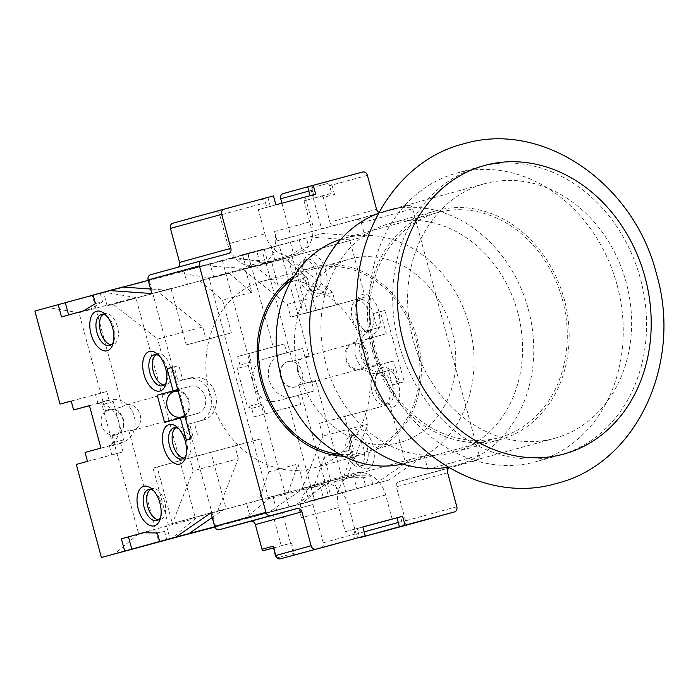 <?xml version="1.0" encoding="UTF-8"?>
<svg xmlns="http://www.w3.org/2000/svg" width="698" height="698" viewBox="0 0 698 698"><rect width="100%" height="100%" fill="white"/><g stroke="black" fill="none" stroke-linecap="round" stroke-linejoin="round"><path stroke-width="0.52" stroke-dasharray="3.49 2.62" d="M339.847 454.276A95.068 79.459 74.6 0 0 364.016 452.339A95.068 79.459 74.6 0 0 364.426 452.225A95.068 79.459 74.6 0 0 415.938 339.76A95.068 79.459 74.6 0 0 314.493 268.774A95.068 79.459 74.6 0 0 314.083 268.878A95.068 79.459 74.6 0 0 291.904 279.671M350.37 258.914A95.068 79.459 -105.4 0 1 451.824 329.901A95.068 79.459 -105.4 0 1 400.312 442.375A95.068 79.459 -105.4 0 1 399.902 442.48A95.068 79.459 -105.4 0 1 298.456 371.493A95.068 79.459 -105.4 0 1 349.968 259.028A95.068 79.459 -105.4 0 1 350.37 258.914M402.606 464.022A116.627 97.476 74.6 0 0 405.521 463.306A116.627 97.476 74.6 0 0 406.018 463.167A116.627 97.476 74.6 0 0 469.222 325.189A116.627 97.476 74.6 0 0 344.76 238.097A116.627 97.476 74.6 0 0 344.254 238.236A116.627 97.476 74.6 0 0 340.877 239.239M374.18 350.317A116.627 97.476 -105.4 0 1 437.463 212.637A116.627 97.476 -105.4 0 1 437.96 212.506A116.627 97.476 -105.4 0 1 562.509 299.896A116.627 97.476 -105.4 0 1 499.227 437.576A116.627 97.476 -105.4 0 1 498.73 437.707A116.627 97.476 -105.4 0 1 374.18 350.317M372.4 350.797A118.834 99.317 74.6 0 0 499.812 439.696A118.834 99.317 74.6 0 0 564.281 299.416A118.834 99.317 74.6 0 0 436.878 210.517A118.834 99.317 74.6 0 0 372.4 350.797M517.68 312.215A118.834 99.317 -105.4 0 1 453.203 452.496A118.834 99.317 -105.4 0 1 325.8 363.588A118.834 99.317 -105.4 0 1 390.278 223.316A118.834 99.317 -105.4 0 1 517.68 312.215M447.994 467.171A132.035 110.354 74.6 0 0 456.134 465.374A132.035 110.354 74.6 0 0 456.701 465.226A132.035 110.354 74.6 0 0 528.246 309.022A132.035 110.354 74.6 0 0 387.346 210.43A132.035 110.354 74.6 0 0 386.779 210.578A132.035 110.354 74.6 0 0 378.299 213.361M413.007 339.577A132.035 110.354 -105.4 0 1 484.648 183.705A132.035 110.354 -105.4 0 1 485.206 183.557A132.035 110.354 -105.4 0 1 626.202 282.489A132.035 110.354 -105.4 0 1 554.57 438.353A132.035 110.354 -105.4 0 1 554.003 438.501A132.035 110.354 -105.4 0 1 413.007 339.577M398.794 343.381A149.642 125.073 74.6 0 0 559.229 455.332A149.642 125.073 74.6 0 0 640.415 278.676A149.642 125.073 74.6 0 0 479.98 166.735A149.642 125.073 74.6 0 0 398.794 343.381M617.145 285.185A149.642 125.073 -105.4 0 1 535.924 461.727A149.642 125.073 -105.4 0 1 375.489 349.777A149.642 125.073 74.6 0 1 375.463 349.663A149.642 125.073 74.6 0 1 456.684 173.13A149.642 125.073 74.6 0 1 617.119 285.081A149.642 125.073 -105.4 0 1 617.145 285.185M186.113 455.209A16.054 8.812 -105 0 0 186.75 453.569A16.054 8.812 -105 0 0 180.494 430.177A16.054 8.812 -105 0 0 179.116 429.078M175.748 427.726A16.054 8.812 75 0 1 177.397 426.923A16.054 8.812 75 0 1 177.432 426.914A16.054 8.812 75 0 1 190.092 440.115A16.054 8.812 75 0 1 185.764 457.923A16.054 8.812 75 0 1 185.738 457.923A16.054 8.812 75 0 1 183.871 458.062M337.841 455.777A96.821 80.924 -105.4 0 1 326.001 463.263A96.821 80.924 -105.4 0 1 313.629 468A96.821 80.924 -105.4 0 1 313.219 468.114A96.821 80.924 -105.4 0 1 299.712 470.304A96.821 80.924 -105.4 0 1 280.186 468.751A96.821 80.924 -105.4 0 1 266.924 464.58A96.821 80.924 -105.4 0 1 237.992 444.966A96.821 80.924 -105.4 0 1 214.661 409.761A22.004 18.392 74.6 0 0 206.861 380.855A96.821 80.924 -105.4 0 1 209.33 338.739L186.253 344.917L171.001 288.405L151.815 293.544M171.001 288.405L113.216 304.276L157.643 339.08L202.769 326.996L158.341 292.192L107.169 305.89L164.964 290.028L150.594 289.016M281.905 203.231L288.51 227.688L274.523 231.527A29.046 24.282 -105.4 0 1 265.388 262.631A29.046 24.282 -105.4 0 1 258.766 265.816A29.046 24.282 -105.4 0 1 251.175 266.435L251.306 266.906L245.268 268.521L251.681 292.314L228.953 272.997L158.341 292.192L228.953 272.997M251.681 292.314L222.549 300.114L231.378 332.833L209.33 338.739A96.821 80.924 -105.4 0 1 224.494 307.329A96.821 80.924 -105.4 0 1 233.865 297.086A96.821 80.924 -105.4 0 1 249.98 285.997A96.821 80.924 -105.4 0 1 262.352 281.259A96.821 80.924 -105.4 0 1 262.771 281.146A96.821 80.924 -105.4 0 1 276.277 278.956L271.557 261.48L265.519 263.094L261.846 249.5L247.633 253.304L251.175 266.435A29.046 24.282 -105.4 0 1 227.627 244.082L264.908 233.847A29.046 24.282 74.6 0 0 296.048 255.581A29.046 24.282 74.6 0 0 311.805 221.292L288.51 227.688L291.031 237.032L277.045 240.871L356.643 219.565A4.397 3.682 74.6 0 1 361.346 222.863L365.01 236.456L322.659 233.481L264.298 249.456L271.4 247.554L274.724 259.857L296.624 253.845L308.656 246.499L306.352 237.957M273.494 195.911L260.799 199.349A4.397 3.682 -105.4 0 1 265.493 202.647L219.826 215.193L227.627 244.082M219.826 215.193A4.397 3.682 74.6 0 0 215.124 211.895L172.842 223.212M178.165 267.159A4.397 3.682 -105.4 0 1 177.222 267.604A4.397 3.682 -105.4 0 1 177.196 267.613L150.55 274.75M148.246 280.317L202.917 265.545L245.268 268.521M202.917 265.545L322.659 233.481M271.557 261.48L229.214 258.504M251.306 266.906L245.696 266.505L259.909 262.701L265.519 263.094M183.81 270.789L187.474 284.391M210.971 512.803L226.117 508.746L210.875 452.234L260.04 439.068L268.87 471.787L298.002 463.978L304.424 487.78L269.411 512L214.757 526.763M284.592 283.501L277.979 285.273L276.277 278.956A96.821 80.924 -105.4 0 1 289.408 279.401M291.808 279.75A96.821 80.924 -105.4 0 1 295.804 280.5L288.291 282.516M307.12 277.472L284.383 258.155L213.771 277.35L242.913 269.541L287.34 304.354L332.466 292.27L335.904 305.017L290.778 317.101L315.95 310.191L307.12 277.472L295.804 280.5A96.821 80.924 -105.4 0 1 309.066 284.679A96.821 80.924 -105.4 0 1 337.989 304.293A96.821 80.924 -105.4 0 1 361.328 339.498A22.004 18.392 74.6 0 0 369.129 368.404A96.821 80.924 -105.4 0 1 366.651 410.52A96.821 80.924 -105.4 0 1 351.495 441.93L344.611 416.418L389.737 404.334L404.988 460.855L424.175 455.715L427.839 469.309A4.397 3.682 74.6 0 1 425.457 474.509A4.397 3.682 74.6 0 1 425.431 474.509L398.785 481.646A4.397 3.682 -105.4 0 1 398.785 481.646L476.717 460.427A4.397 3.682 -105.4 0 1 476.699 460.436M315.95 310.191L365.115 297.025L349.864 240.513L365.01 236.456M336.052 453.796L353.432 449.137L351.495 441.93A96.821 80.924 -105.4 0 1 342.125 452.173A96.821 80.924 -105.4 0 1 339.725 454.258M392.18 519.155L385.645 494.934A29.046 24.282 74.6 0 0 354.497 473.2A29.046 24.282 74.6 0 0 338.739 507.498L301.457 517.733A29.046 24.282 -105.4 0 1 310.593 486.628A29.046 24.282 -105.4 0 1 317.215 483.444A29.046 24.282 -105.4 0 1 324.806 482.824L324.675 482.353L330.721 480.739L324.3 456.946L332.169 454.834M399.561 383.054L392.459 384.964L388.559 370.516L379.319 372.985A22.004 18.392 -105.4 0 1 355.832 356.556A22.004 18.392 -105.4 0 1 367.759 330.52A22.004 18.392 -105.4 0 1 367.855 330.494L372.514 329.212A22.004 18.392 74.6 0 0 372.418 329.238A22.004 18.392 74.6 0 0 361.328 339.498A96.821 80.924 -105.4 0 1 369.129 368.404A22.004 18.392 74.6 0 0 383.979 371.711L393.218 369.233L397.118 383.682L404.221 381.78L384.964 310.392L380.305 311.674L386.264 333.766L370.42 338.12L377.758 365.316L393.602 360.962L399.561 383.054L404.221 381.78M343.686 456.283A96.821 80.924 74.6 0 0 364.478 454.032A96.821 80.924 74.6 0 0 364.897 453.918A96.821 80.924 74.6 0 0 417.36 339.376A96.821 80.924 74.6 0 0 314.03 267.072A96.821 80.924 74.6 0 0 313.62 267.186A96.821 80.924 74.6 0 0 294.181 275.989M304.424 487.78L310.462 486.157L314.135 499.759L328.348 495.955L324.806 482.824A29.046 24.282 -105.4 0 1 348.363 505.169L356.154 534.066A4.397 3.682 74.6 0 0 359.487 537.416M403.182 526.03A4.397 3.682 74.6 0 0 405.547 520.839L396.377 486.846A4.397 3.682 -105.4 0 1 398.767 481.655L450.044 467.573A4.397 3.682 74.6 0 0 450.027 467.573A4.397 3.682 74.6 0 0 449.259 467.904M404.988 460.855L347.194 476.717L411.026 459.232L376.013 483.452L276.6 510.203L295.708 504.959L330.721 480.739M295.708 504.959L269.411 512M324.675 482.353L320.042 485.564L305.829 489.368L310.462 486.157M324.3 456.946L314.405 485.215L343.547 477.415L353.432 449.137M276.6 510.203L272.935 496.601L314.405 485.215M322.886 436.076L302.068 488.801L347.194 476.717L368.012 423.991L322.886 436.076L319.44 423.328L344.611 416.418M343.547 477.415L272.935 496.601M319.44 423.328L389.737 404.334M364.574 411.244L368.012 423.991M353.24 475.102L356.905 488.696M376.013 483.452L389.161 479.936L424.175 455.715M337.902 494.01L365.743 486.314L363.44 477.772L349.375 477.589L356.486 475.687L334.578 481.707L337.902 494.01L314.597 500.405L289.487 407.353L300.672 404.282L298.264 395.356L314.109 391.002L302.644 348.511L286.799 352.865L284.391 343.94L273.206 347.011L248.104 253.959L271.4 247.554M356.486 475.687L370.551 475.87L372.854 484.412L389.161 479.936M378.866 212.332A4.397 3.682 74.6 0 0 381.256 212.62L407.902 205.482A4.397 3.682 -105.4 0 1 412.605 208.781L479.107 455.236A4.397 3.682 -105.4 0 1 476.717 460.427M373.282 333.897A20.451 11.229 75 0 1 364.818 330.957A20.451 11.229 75 0 1 357.123 317.119A20.451 11.229 75 0 1 356.844 301.161A20.451 11.229 75 0 1 362.628 294.399A20.451 11.229 75 0 1 378.787 311.177A20.451 11.229 75 0 1 373.282 333.897M320.382 293.657A20.451 11.229 75 0 1 311.919 290.717A20.451 11.229 75 0 1 304.223 276.879A20.451 11.229 75 0 1 303.935 260.921A20.451 11.229 75 0 1 309.72 254.159A20.451 11.229 75 0 1 325.879 270.937A20.451 11.229 75 0 1 320.382 293.657M393 406.986A20.451 11.229 75 0 1 384.537 404.037A20.451 11.229 75 0 1 376.841 390.208A20.451 11.229 75 0 1 376.562 374.241A20.451 11.229 75 0 1 382.347 367.488A20.451 11.229 75 0 1 398.506 384.258A20.451 11.229 75 0 1 393 406.986M367.619 468.724A20.451 11.229 75 0 1 359.147 465.784A20.451 11.229 75 0 1 351.46 451.946A20.451 11.229 75 0 1 351.173 435.98A20.451 11.229 75 0 1 356.957 429.226A20.451 11.229 75 0 1 373.116 445.996A20.451 11.229 75 0 1 367.619 468.724M298.264 395.356L276.949 401.062A22.004 18.392 -105.4 0 1 253.444 384.572L258.609 403.697L262.849 405.294L251.664 408.365L253.959 416.863L289.487 407.353M251.664 408.365L247.424 406.768L237.102 368.527L239.972 365.028L237.678 356.53L273.206 347.011M34.9 311.046L248.104 253.959M89.475 405.704L94.919 404.247A22.004 18.392 -105.4 0 1 118.416 420.728L113.259 401.612L109.019 400.015L97.833 403.086L95.539 394.588L71.213 401.097M97.833 403.086L102.074 404.683L112.395 442.925L109.534 446.423L111.82 454.921L76.291 464.44M214.888 527.103L345.719 491.767L315.671 380.401A13.201 11.037 -105.4 0 1 312.058 382.321A13.201 11.037 -105.4 0 1 312.006 382.338A13.201 11.037 -105.4 0 1 297.915 372.479A13.201 11.037 -105.4 0 1 305.07 356.861A13.201 11.037 -105.4 0 1 305.122 356.844A13.201 11.037 -105.4 0 1 309.275 356.687L292.497 361.294A13.201 11.037 74.6 0 0 288.353 361.451A13.201 11.037 74.6 0 0 288.291 361.468A13.201 11.037 74.6 0 0 281.137 377.086A13.201 11.037 74.6 0 0 295.228 386.945A13.201 11.037 74.6 0 0 295.28 386.928A13.201 11.037 74.6 0 0 298.892 385.008L315.671 380.401M345.719 491.767L244.597 519.146L268.651 498.852L325.504 483.627L301.449 503.93L314.597 500.405M253.959 416.863L300.672 404.282M265.144 413.792L262.849 405.294M302.644 348.511L281.329 354.218A22.004 18.392 74.6 0 0 281.233 354.244A22.004 18.392 74.6 0 0 269.306 380.279A22.004 18.392 74.6 0 0 292.794 396.717L314.109 391.002M287.881 361.581A13.201 11.037 -105.4 0 1 301.972 371.441A13.201 11.037 -105.4 0 1 294.818 387.058A13.201 11.037 -105.4 0 1 294.765 387.076A13.201 11.037 -105.4 0 1 280.675 377.217A13.201 11.037 -105.4 0 1 287.829 361.59A13.201 11.037 -105.4 0 1 287.881 361.581M284.391 343.94L248.863 353.458L251.149 361.957L248.287 365.455L253.444 384.572A22.004 18.392 -105.4 0 1 265.388 358.598A22.004 18.392 -105.4 0 1 265.484 358.571L286.799 352.865M248.863 353.458L237.678 356.53M251.149 361.957L239.972 365.028M248.287 365.455L237.102 368.527M258.609 403.697L247.424 406.768M360.473 369.033A13.201 11.037 74.6 0 0 360.526 369.015A13.201 11.037 74.6 0 0 367.68 353.397A13.201 11.037 74.6 0 0 353.589 343.538A13.201 11.037 74.6 0 0 353.537 343.547A13.201 11.037 74.6 0 0 346.382 359.173A13.201 11.037 74.6 0 0 360.473 369.033M298.892 385.008L325.504 483.627M214.775 526.833L215.673 526.597L214.783 526.842M365.743 486.314L372.854 484.412M135.84 297.496L104.901 292.296L149.171 280.142L92.319 295.367L122.368 406.733A13.201 11.037 -105.4 0 1 125.98 404.814A13.201 11.037 -105.4 0 1 126.041 404.796A13.201 11.037 -105.4 0 1 140.124 414.656A13.201 11.037 -105.4 0 1 132.969 430.273A13.201 11.037 -105.4 0 1 132.917 430.291A13.201 11.037 -105.4 0 1 128.772 430.448L111.994 435.055A13.201 11.037 74.6 0 0 116.138 434.898A13.201 11.037 74.6 0 0 116.2 434.88A13.201 11.037 74.6 0 0 123.354 419.262A13.201 11.037 74.6 0 0 109.263 409.403A13.201 11.037 74.6 0 0 109.202 409.421A13.201 11.037 74.6 0 0 105.59 411.34L78.979 312.721L135.84 297.496L195.457 518.457L171.926 538.306M215.673 526.597L149.171 280.142M111.994 435.055L138.597 533.673L195.457 518.457M138.597 533.673L114.542 553.976M128.772 430.448L158.821 541.814M309.275 356.687L279.226 245.321L178.103 272.7L209.034 277.9L268.651 498.852M279.226 245.321L234.956 257.475L265.886 262.675L209.034 277.9M122.612 287.044L103.505 292.296L122.996 287.079M93.166 295.088L100.259 293.143L93.157 295.045M92.319 295.367L48.049 307.521L78.979 312.721M222.374 260.546L288.867 506.992M292.497 361.294L265.886 262.675M386.264 333.766L353.363 342.683A14.082 11.77 -105.4 0 0 353.301 342.701A14.082 11.77 -105.4 0 0 345.667 359.365A14.082 11.77 -105.4 0 0 360.7 369.879L377.758 365.316M353.363 342.683L370.42 338.12M393.602 360.962L376.545 365.525A14.082 11.77 74.6 0 1 361.512 355.012A14.082 11.77 74.6 0 1 369.146 338.347A14.082 11.77 74.6 0 1 369.207 338.338M367.855 330.494L377.095 328.025L373.194 313.577L380.305 311.674M392.459 384.964L397.118 383.682M372.514 329.212L381.754 326.743L377.854 312.294L384.964 310.392M377.854 312.294L373.194 313.577M377.095 328.025L381.754 326.743M388.559 370.516L393.218 369.233M264.298 249.456L267.613 261.767L274.724 259.857M267.613 261.767L296.624 253.845M289.513 255.747L301.553 248.401L308.656 246.499M301.553 248.401L299.25 239.859M309.519 236.997L351.862 239.981L292.078 256.384L307.329 312.896L303.29 313.978L335.904 305.017M274.523 231.527L277.045 240.871M265.493 202.647L266.758 207.323L258.373 209.627L264.908 233.847M247.633 253.304L242.511 254.718L245.696 266.505M259.909 262.701L256.724 250.905L242.511 254.718M256.724 250.905L261.846 249.5M291.031 237.032L334.656 225.419A4.397 3.682 -105.4 0 1 329.953 222.121L376.554 209.321M283.118 193.59L310.121 186.357L313.332 198.258L331.681 193.337L334.49 194.402L323.305 197.473L329.953 222.121M307.705 186.794L314.807 184.891A4.397 3.682 -105.4 0 1 314.807 184.891L307.713 186.837L314.789 184.891A4.397 3.682 -105.4 0 0 312.399 190.092L313.664 194.768L305.27 197.072L311.805 221.292M314.266 198.005L311.517 187.806A1.762 0.968 75 0 1 311.989 185.851L310.121 186.357M323.305 197.473A1.762 1.475 74.6 0 0 321.42 196.155L304.014 200.815L313.332 198.258L321.586 228.857M315.697 194.184L313.664 194.768M266.758 207.323L275.902 204.837M258.373 209.627L305.27 197.072M270.309 206.372L267.901 197.447M304.014 200.815L312.268 231.413M406.533 524.826A4.397 3.682 -105.4 0 1 401.83 521.528L400.565 516.852L397.022 517.829M328.348 495.955L323.218 497.36L320.042 485.564M305.829 489.368L309.005 501.164L323.218 497.36M309.005 501.164L314.135 499.759M301.457 517.733L298.936 508.38L251.079 521.197M268.87 471.787L258.975 500.056L288.117 492.256L246.638 503.642L250.303 517.244M288.117 492.256L298.002 463.978M246.638 503.642L172.371 523.535L157.129 467.014L153.08 468.096L168.331 524.617L166.333 525.149L169.998 538.743M258.975 500.056L217.497 511.451L238.315 458.726L193.189 470.81L172.371 523.535M193.189 470.81L189.743 458.062L157.129 467.014M238.315 458.726L234.877 445.978L189.743 458.062M234.877 445.978L260.04 439.068M210.875 452.234L153.08 468.096M226.117 508.746L168.331 524.617M212.236 517.497L224.119 509.278L166.333 525.149M187.343 378.831A22.004 18.392 -105.4 0 1 210.831 395.26A22.004 18.392 -105.4 0 1 198.904 421.295A22.004 18.392 -105.4 0 1 198.808 421.322L203.467 420.039A22.004 18.392 74.6 0 0 203.563 420.013A22.004 18.392 74.6 0 0 214.661 409.761A96.821 80.924 -105.4 0 1 206.861 380.855A22.004 18.392 74.6 0 0 192.002 377.548L178.103 381.3L174.212 366.86L171.769 367.506L178.871 365.578L182.763 380.026L192.002 377.548M191.025 438.868L186.366 440.141M203.467 420.039L194.236 422.517L198.127 436.965M198.808 421.322L189.568 423.799L193.468 438.239M182.963 417.36A14.082 11.77 -105.4 0 1 181.672 417.814L197.517 413.469A14.082 11.77 74.6 0 1 197.455 413.486L185.066 416.802M197.517 413.469A14.082 11.77 74.6 0 0 205.151 396.804A14.082 11.77 74.6 0 0 190.118 386.291L177.728 389.606M174.212 366.86L178.871 365.578M178.103 381.3L182.763 380.026M189.568 423.799L194.236 422.517M181.672 417.814A14.082 11.77 -105.4 0 1 181.611 417.832L164.554 422.403M177.938 390.356A14.082 11.77 -105.4 0 1 189.315 401.193A14.082 11.77 -105.4 0 1 184.918 416.244M184.682 415.354A13.201 11.037 74.6 0 0 188.6 401.385A13.201 11.037 74.6 0 0 178.173 391.255M105.59 411.34L122.368 406.733M115.676 435.029A13.201 11.037 -105.4 0 1 101.585 425.169A13.201 11.037 -105.4 0 1 108.74 409.543A13.201 11.037 -105.4 0 1 108.792 409.534A13.201 11.037 -105.4 0 1 122.883 419.393A13.201 11.037 -105.4 0 1 115.728 435.011A13.201 11.037 -105.4 0 1 115.676 435.029M89.449 405.599L110.764 399.893A22.004 18.392 74.6 0 1 134.252 416.322A22.004 18.392 74.6 0 1 122.325 442.358A22.004 18.392 74.6 0 1 122.229 442.384L100.913 448.09M87.477 461.369L123.005 451.85L120.71 443.352L123.581 439.853L118.416 420.728A22.004 18.392 -105.4 0 1 106.48 446.711A22.004 18.392 -105.4 0 1 106.384 446.737L85.069 452.444M123.005 451.85L111.82 454.921M120.71 443.352L109.534 446.423M123.581 439.853L112.395 442.925M113.259 401.612L102.074 404.683M71.196 401.027L106.724 391.517L109.019 400.015M106.724 391.517L95.539 394.588M320.862 547.974A4.397 3.682 74.6 0 0 323.235 542.791L312.913 504.541L250.652 521.284M312.913 504.541L298.936 508.38M273.162 547.162L274.131 547.729L291.546 543.061L294.294 553.261A1.762 0.968 -105 0 0 295.682 554.709M291.546 543.061L290.612 543.323L293.823 555.207M273.38 548L290.612 543.323L282.358 512.725M323.235 542.791L354.924 534.083A4.397 3.682 -105.4 0 1 352.534 539.284A4.397 3.682 -105.4 0 1 352.516 539.284L352.525 539.284M354.924 534.083L353.659 529.416L357.219 528.456L359.627 537.381M338.739 507.498L345.274 531.719L353.659 529.416M345.274 531.719L362.829 527.016M362.812 526.92L357.219 528.456M400.565 516.852L397.014 517.803M281.294 545.88L273.04 515.29M213.771 277.35L210.107 263.748M255.25 265.955L277.979 285.273M284.383 258.155L242.913 269.541L288.038 257.466L303.29 313.978M290.412 242.25L294.076 255.843M332.466 292.27L288.038 257.466M287.34 304.354L290.778 317.101M307.329 312.896L365.115 297.025M292.078 256.384L349.864 240.513M107.169 305.89L103.505 292.296M202.769 326.996L206.215 339.743L231.378 332.833M199.82 280.805L222.549 300.114M206.215 339.743L186.253 344.917M161.081 351.827L157.643 339.08M100.259 293.143L102.562 301.684L95.46 303.586M102.562 301.684L90.531 309.031L83.42 310.933M90.531 309.031L61.52 316.944M143.448 532.783L150.393 530.873L143.282 532.775M150.393 530.873L164.458 531.056L157.347 532.958M164.458 531.056L166.761 539.598M363.44 477.772L370.551 475.87M349.375 477.589L334.578 481.707M327.475 483.609L330.791 495.912M355.901 317.433A16.054 8.812 -105 0 0 361.939 328.287A16.054 8.812 -105 0 0 368.553 330.608A16.054 8.812 -105 0 0 368.588 330.599A16.054 8.812 -105 0 0 372.898 312.765A16.054 8.812 -105 0 0 360.247 299.59A16.054 8.812 -105 0 0 360.22 299.599A16.054 8.812 -105 0 0 355.675 304.904A16.054 8.812 -105 0 0 355.901 317.433M365.028 331.55A16.054 8.812 -105 0 0 369.355 313.742A16.054 8.812 -105 0 0 356.695 300.541A16.054 8.812 -105 0 0 356.669 300.55A16.054 8.812 -105 0 0 352.342 318.358A16.054 8.812 -105 0 0 365.002 331.559A16.054 8.812 -105 0 0 365.028 331.55L368.553 330.608M303.002 277.193A16.054 8.812 -105 0 0 309.04 288.047A16.054 8.812 -105 0 0 315.653 290.368A16.054 8.812 -105 0 0 315.679 290.359A16.054 8.812 -105 0 0 319.998 272.525A16.054 8.812 -105 0 0 307.347 259.351A16.054 8.812 -105 0 0 307.312 259.359A16.054 8.812 -105 0 0 302.775 264.664A16.054 8.812 -105 0 0 303.002 277.193M312.128 291.31A16.054 8.812 -105 0 0 316.456 273.503A16.054 8.812 -105 0 0 303.796 260.302A16.054 8.812 -105 0 0 303.761 260.31A16.054 8.812 -105 0 0 299.442 278.118A16.054 8.812 -105 0 0 312.093 291.319A16.054 8.812 -105 0 0 312.128 291.31M375.62 390.522A16.054 8.812 -105 0 0 381.658 401.376A16.054 8.812 -105 0 0 388.271 403.697A16.054 8.812 -105 0 0 388.306 403.688A16.054 8.812 -105 0 0 392.625 385.854A16.054 8.812 -105 0 0 379.974 372.68A16.054 8.812 -105 0 0 379.939 372.688A16.054 8.812 -105 0 0 375.402 377.993A16.054 8.812 -105 0 0 375.62 390.522M384.755 404.639A16.054 8.812 -105 0 0 389.074 386.832A16.054 8.812 -105 0 0 376.414 373.631A16.054 8.812 -105 0 0 376.388 373.639A16.054 8.812 -105 0 0 372.06 391.447A16.054 8.812 -105 0 0 384.72 404.648A16.054 8.812 -105 0 0 384.755 404.639M350.239 452.26A16.054 8.812 -105 0 0 356.277 463.114A16.054 8.812 -105 0 0 362.89 465.435A16.054 8.812 -105 0 0 362.916 465.426A16.054 8.812 -105 0 0 367.235 447.593A16.054 8.812 -105 0 0 354.584 434.418A16.054 8.812 -105 0 0 354.549 434.426A16.054 8.812 -105 0 0 350.012 439.731A16.054 8.812 -105 0 0 350.239 452.26M359.365 466.377A16.054 8.812 -105 0 0 363.684 448.57A16.054 8.812 -105 0 0 351.024 435.369A16.054 8.812 -105 0 0 350.998 435.378A16.054 8.812 -105 0 0 346.67 453.185A16.054 8.812 -105 0 0 359.33 466.386A16.054 8.812 -105 0 0 359.365 466.377M106.489 315.749A16.054 8.812 75 0 1 107.867 316.857A16.054 8.812 75 0 1 114.132 340.24A16.054 8.812 75 0 1 113.486 341.889M103.121 314.405A16.054 8.812 75 0 1 104.779 313.594A16.054 8.812 75 0 1 104.805 313.585A16.054 8.812 75 0 1 117.465 326.786A16.054 8.812 75 0 1 113.137 344.594A16.054 8.812 75 0 1 113.111 344.603A16.054 8.812 75 0 1 111.244 344.733M153.726 490.816A16.054 8.812 75 0 1 155.104 491.916A16.054 8.812 75 0 1 161.369 515.307A16.054 8.812 75 0 1 160.723 516.956M150.358 489.464A16.054 8.812 75 0 1 152.016 488.661A16.054 8.812 75 0 1 152.042 488.652A16.054 8.812 75 0 1 164.702 501.853A16.054 8.812 75 0 1 160.374 519.661A16.054 8.812 75 0 1 160.348 519.67A16.054 8.812 75 0 1 158.481 519.801M159.388 355.989A16.054 8.812 75 0 1 160.767 357.097A16.054 8.812 75 0 1 167.031 380.48A16.054 8.812 75 0 1 166.394 382.129M156.02 354.645A16.054 8.812 75 0 1 157.678 353.834A16.054 8.812 75 0 1 157.713 353.825A16.054 8.812 75 0 1 170.373 367.026A16.054 8.812 75 0 1 166.045 384.834A16.054 8.812 75 0 1 166.011 384.842A16.054 8.812 75 0 1 164.143 384.973M479.107 455.236L427.839 469.309M361.346 222.863L412.605 208.781M276.949 401.062L292.794 396.717M281.329 354.218L265.484 358.571M360.7 369.879L376.545 365.525M379.319 372.985L383.979 371.711M407.902 205.482L356.643 219.565M260.799 199.349L215.124 211.895M334.656 225.419L381.256 212.62M334.49 194.402L331.969 185.057L367.384 175.329M321.42 196.155L331.681 193.337L329.613 185.694L331.969 185.057A4.397 3.682 -105.4 0 0 327.266 181.759L362.681 172.031M329.613 185.694A2.644 2.207 74.6 0 0 326.795 183.714A1.762 0.968 75 0 1 327.266 181.759L311.989 185.851M326.795 183.714L311.517 187.806M312.399 190.092L308.856 191.069M425.457 474.509L449.084 468.018L425.431 474.509M447.636 472.773L396.377 486.846M456.815 506.765L405.547 520.839M401.83 521.528L398.279 522.497M364.147 531.876L356.154 534.066M385.645 494.934L348.363 505.169M197.455 413.486L181.611 417.832M177.754 389.685L190.118 386.291M122.229 442.384L106.384 446.737M94.919 404.247L110.764 399.893M273.372 547.939L274.131 547.729L276.199 555.372L275.431 555.582M276.199 555.372A2.644 2.207 74.6 0 0 279.017 557.353A1.762 0.968 -105 0 0 280.404 558.801M279.017 557.353L294.294 553.261M364.426 452.225L400.312 442.375M344.254 238.236L437.463 212.637M406.018 463.167L499.227 437.576M499.812 439.696L453.203 452.496M386.779 210.578L484.648 183.705M456.701 465.226L554.57 438.353M559.229 455.332L535.924 461.727M479.98 166.735L456.684 173.13M436.878 210.517L390.278 223.316M314.083 268.878L349.968 259.028M177.432 426.914L173.881 427.865M180.494 430.177L177.615 427.516M186.75 453.569L185.589 457.312M313.629 468L364.897 453.918M281.233 354.244L265.388 358.598M294.818 387.058L295.28 386.928M312.058 382.321L360.526 369.015M305.07 356.861L353.537 343.547M367.759 330.52L372.418 329.238M353.301 342.701L369.146 338.347M287.829 361.59L288.291 361.468M258.766 265.816L296.048 255.581M354.497 473.2L317.215 483.444M262.352 281.259L313.62 267.186M198.904 421.295L203.563 420.013M108.74 409.543L109.202 409.421M125.98 404.814L174.448 391.508M115.728 435.011L116.2 434.88M122.325 442.358L106.48 446.711M132.969 430.273L181.436 416.968M361.939 328.287L364.818 330.957M355.675 304.904L356.844 301.161M356.695 300.541L360.247 299.59M309.04 288.047L311.919 290.717M302.775 264.664L303.935 260.921M303.796 260.302L307.347 259.351M312.093 291.319L315.653 290.368M381.658 401.376L384.537 404.037M375.402 377.993L376.562 374.241M376.414 373.631L379.974 372.68M384.72 404.648L388.271 403.697M356.277 463.114L359.147 465.784M350.012 439.731L351.173 435.98M351.024 435.369L354.584 434.418M359.33 466.386L362.89 465.435M107.867 316.857L104.988 314.187M114.132 340.24L112.963 343.983M104.805 313.585L101.254 314.536M113.111 344.603L109.56 345.554M185.738 457.923L182.178 458.883M155.104 491.916L152.225 489.254M161.369 515.307L160.2 519.05M152.042 488.652L148.491 489.603M160.348 519.67L156.797 520.621M160.767 357.097L157.896 354.427M167.031 380.48L165.871 384.223M157.713 353.825L154.153 354.776M166.011 384.842L162.459 385.793"/><path stroke-width="1.05" d="M340.877 239.239A116.627 97.476 74.6 0 0 281.137 376.51A116.627 97.476 74.6 0 0 402.606 464.022M378.299 213.361A132.035 110.354 74.6 0 0 315.322 367.122A132.035 110.354 74.6 0 0 447.994 467.171M291.904 279.671A95.068 79.459 74.6 0 0 262.631 381.588A95.068 79.459 74.6 0 0 339.847 454.276M179.116 429.078A16.054 8.812 -105 0 0 173.881 427.865A16.054 8.812 -105 0 0 173.846 427.874A16.054 8.812 75 0 0 169.527 445.708A16.054 8.812 75 0 0 182.178 458.883A16.054 8.812 75 0 0 182.213 458.874A16.054 8.812 -105 0 0 186.113 455.209M179.805 464.074A20.451 11.229 -105 0 0 185.589 457.312A20.451 11.229 -105 0 0 177.615 427.516A20.451 11.229 -105 0 0 169.143 424.576A20.451 11.229 -105 0 0 163.646 447.296A20.451 11.229 -105 0 0 179.805 464.074M71.213 401.097L60.011 404.098L34.9 311.046L58.204 304.642L61.52 316.944L83.42 310.933L95.46 303.586L93.157 295.045L109.464 290.569L151.815 293.544L148.142 279.95A4.397 3.682 74.6 0 1 150.532 274.75A4.397 3.682 74.6 0 0 150.532 274.75L201.774 260.677M297.252 508.484L250.652 521.284A4.397 3.682 -105.4 0 1 255.355 524.582L301.955 511.782A4.397 3.682 74.6 0 0 297.252 508.484L270.606 515.621A4.397 3.682 -105.4 0 1 265.903 512.323L199.41 265.868A4.397 3.682 -105.4 0 1 201.792 260.677A4.397 3.682 -105.4 0 1 201.809 260.668L150.532 274.75M60.011 404.098L71.196 401.027L73.604 409.953L89.449 405.599L100.913 448.09L85.069 452.444L87.477 461.369L76.291 464.44L101.402 557.493L124.698 551.097L121.382 538.795L143.282 532.775L157.347 532.958L159.65 541.5L175.957 537.024L210.971 512.803L214.644 526.397A4.397 3.682 74.6 0 0 219.338 529.695L251.079 521.197M96.525 311.247A20.451 11.229 -105 0 0 91.019 333.967A20.451 11.229 -105 0 0 107.178 350.745A20.451 11.229 -105 0 0 112.963 343.983A20.451 11.229 -105 0 0 104.988 314.187A20.451 11.229 -105 0 0 96.525 311.247M143.762 486.314A20.451 11.229 -105 0 0 138.256 509.034A20.451 11.229 -105 0 0 154.415 525.812A20.451 11.229 -105 0 0 160.2 519.05A20.451 11.229 -105 0 0 152.225 489.254A20.451 11.229 -105 0 0 143.762 486.314M149.424 351.487A20.451 11.229 -105 0 0 143.928 374.207A20.451 11.229 -105 0 0 160.086 390.985A20.451 11.229 -105 0 0 165.871 384.223A20.451 11.229 -105 0 0 157.896 354.427A20.451 11.229 -105 0 0 149.424 351.487M191.025 438.868L186.366 440.141L180.398 418.05L164.554 422.403L157.216 395.208L173.06 390.854L167.101 368.762L171.76 367.48L191.025 438.868M109.464 290.569L122.612 287.044L150.594 289.016M224.067 209.147L172.842 223.212A4.397 3.682 74.6 0 0 172.825 223.22A4.397 3.682 74.6 0 0 170.434 228.421L179.604 262.413A4.397 3.682 -105.4 0 1 178.165 267.159M288.291 282.516L284.592 283.501M332.169 454.834L336.052 453.796M339.725 454.258A96.821 80.924 -105.4 0 1 337.841 455.777M289.408 279.401A96.821 80.924 -105.4 0 1 291.808 279.75M359.487 537.416A4.397 3.682 74.6 0 0 360.857 537.364L403.139 526.039A4.397 3.682 74.6 0 0 403.165 526.039A4.397 3.682 74.6 0 0 403.182 526.03L454.424 511.957A4.397 3.682 -105.4 0 1 454.407 511.966L403.139 526.039M101.402 557.493L214.775 526.833M214.783 526.842L114.542 553.976M171.926 538.306L214.888 527.103M159.65 541.5L124.698 551.097M214.757 526.763L175.957 537.024M122.996 287.079L148.246 280.317M58.204 304.642L93.166 295.088M378.866 212.332A4.397 3.682 74.6 0 1 376.554 209.321L367.384 175.329A4.397 3.682 -105.4 0 0 362.681 172.031L313.289 185.258L315.697 194.184L275.902 204.837L273.494 195.911L224.102 209.138A4.397 3.682 -105.4 0 1 224.102 209.138A4.397 3.682 -105.4 0 0 221.694 214.338L230.872 248.331A4.397 3.682 74.6 0 1 228.482 253.531A4.397 3.682 74.6 0 0 228.482 253.531L201.809 260.668M449.259 467.904A4.397 3.682 74.6 0 0 447.636 472.773L456.815 506.765A4.397 3.682 -105.4 0 1 454.424 511.957M255.355 524.582L262.003 549.221L273.188 546.15L275.431 555.582C276.364 558.112 278.022 559.185 280.404 558.801L365.22 535.846L362.812 526.92L402.606 516.267L405.014 525.193L454.407 511.966M315.828 549.073A4.397 3.682 -105.4 0 1 311.125 545.775L301.955 511.782M294.181 275.989A96.821 80.924 74.6 0 0 261.218 381.981A96.821 80.924 74.6 0 0 343.686 456.283M313.289 185.258L307.705 186.794L310.095 195.684M283.1 193.599L307.713 186.837L283.118 193.59A4.397 3.682 74.6 0 0 283.1 193.599A4.397 3.682 74.6 0 0 280.709 198.79L281.905 203.231M405.014 525.193L360.857 537.364M397.022 517.829L362.829 527.016M189.106 533.499L212.236 517.497M171.769 367.506L167.101 368.762M185.066 416.802L180.398 418.05M173.06 390.854L177.728 389.606M177.938 390.356A14.082 11.77 -105.4 0 0 174.273 390.636L157.216 395.208M184.918 416.244A14.082 11.77 -105.4 0 1 182.963 417.36M178.173 391.255A13.201 11.037 74.6 0 0 174.5 391.491A13.201 11.037 74.6 0 0 174.448 391.508A13.201 11.037 74.6 0 0 167.293 407.126A13.201 11.037 74.6 0 0 181.384 416.985A13.201 11.037 74.6 0 0 181.436 416.968A13.201 11.037 74.6 0 0 184.682 415.354M89.475 405.704L73.604 409.953M273.188 546.15L275.71 555.503A4.397 3.682 -105.4 0 0 280.404 558.801L295.69 554.709A1.762 0.968 -105 0 0 295.69 554.709L365.22 535.846M320.827 547.991A4.397 3.682 74.6 0 0 320.844 547.982A4.397 3.682 74.6 0 0 320.862 547.974L352.525 539.284M399.422 526.728L397.014 517.803L402.606 516.267M262.003 549.221A1.762 1.475 74.6 0 0 263.879 550.539L273.38 548M68.613 314.999L65.307 302.74M131.809 549.195L128.484 536.893L121.382 538.795M128.484 536.893L143.448 532.783M113.486 341.889A16.054 8.812 75 0 1 109.586 345.545A16.054 8.812 75 0 1 109.56 345.554A16.054 8.812 75 0 1 96.909 332.379A16.054 8.812 75 0 1 101.219 314.545A16.054 8.812 75 0 1 101.254 314.536A16.054 8.812 75 0 1 106.489 315.749M111.244 344.733A16.054 8.812 75 0 1 100.442 331.376A16.054 8.812 75 0 1 103.121 314.405M183.871 458.062A16.054 8.812 75 0 1 173.069 444.696A16.054 8.812 75 0 1 175.748 427.726M160.723 516.956A16.054 8.812 75 0 1 156.823 520.612A16.054 8.812 75 0 1 156.797 520.621A16.054 8.812 75 0 1 144.146 507.446A16.054 8.812 75 0 1 148.456 489.612A16.054 8.812 75 0 1 148.491 489.603A16.054 8.812 75 0 1 153.726 490.816M158.481 519.801A16.054 8.812 75 0 1 147.679 506.434A16.054 8.812 75 0 1 150.358 489.464M166.394 382.129A16.054 8.812 75 0 1 162.494 385.785A16.054 8.812 75 0 1 162.459 385.793A16.054 8.812 75 0 1 149.808 372.619A16.054 8.812 75 0 1 154.127 354.785A16.054 8.812 75 0 1 154.153 354.776A16.054 8.812 75 0 1 159.388 355.989M164.143 384.973A16.054 8.812 75 0 1 153.351 371.615A16.054 8.812 75 0 1 156.02 354.645M645.083 277.403L645.109 277.507A149.642 125.073 -105.4 0 1 563.199 454.232A149.642 125.073 -105.4 0 1 403.453 342.099L403.427 341.994A149.642 125.073 -105.4 0 1 485.328 165.269A149.642 125.073 -105.4 0 1 645.083 277.403M199.41 265.868L148.142 279.95M214.644 526.397L265.903 512.323M230.872 248.331L179.604 262.413M221.694 214.338L170.434 228.421M308.856 191.069L280.709 198.79M398.279 522.497L364.147 531.876M174.273 390.636L177.754 389.685M270.606 515.621L219.338 529.695M275.431 555.582L311.125 545.775M273.372 547.939L263.879 550.539M656.591 274.358C682.74 363.03 636.881 463.76 556.454 483.47C476.839 507.114 386.038 442.872 363.981 352.822C337.832 264.149 383.691 163.419 464.118 143.709C543.725 120.065 634.526 184.307 656.591 274.358M224.084 209.147L172.825 223.22M280.404 558.801L295.682 554.709"/></g></svg>
